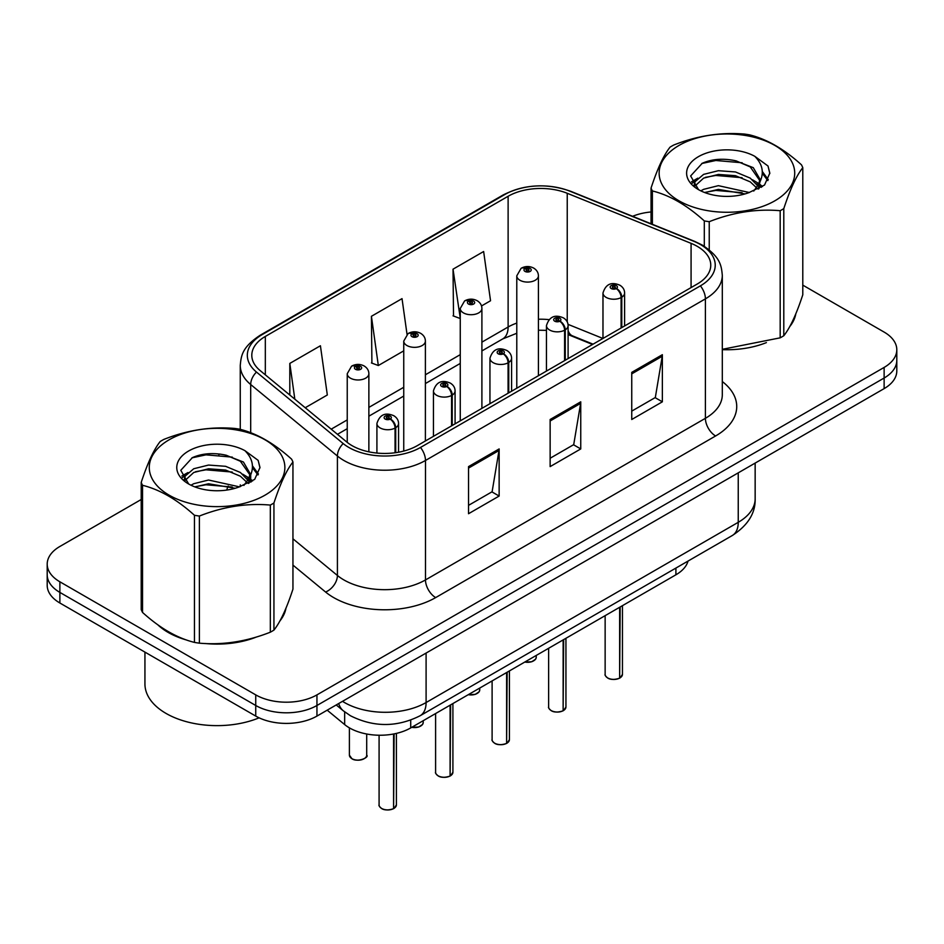<?xml version="1.0" encoding="UTF-8"?>
<svg xmlns="http://www.w3.org/2000/svg" width="944" height="944" viewBox="0 0 944 944"><rect width="100%" height="100%" fill="white"/><g stroke="black" fill="none" stroke-linecap="round" stroke-linejoin="round"><path stroke-width="1.42" d="M592.537 344.477L569.09 334.99A57.702 33.311 0 0 0 568.099 334.601M688.046 561.066A43.282 24.992 180 0 1 675.904 574.802L410.711 727.918A43.282 24.992 180 0 1 344.654 724.579L327.179 710.171M157.825 624.81A69.242 39.978 0 0 0 168.115 632.397A69.242 39.978 0 0 0 186.582 640.02A69.242 39.978 0 0 1 168.115 632.397A69.242 39.978 0 0 1 157.825 624.81M697.238 246.337A46.162 26.656 180 0 1 710.761 265.181A46.162 26.656 180 0 1 697.238 284.026L417.319 445.639A46.162 26.656 180 0 1 346.861 442.075L260.155 370.579A46.162 26.656 180 0 1 251.8 355.286A46.162 26.656 180 0 1 265.323 336.442L508.12 196.269A46.162 26.656 180 0 1 567.238 193.284L691.079 243.351A46.162 26.656 180 0 1 697.238 246.337M700.401 244.508A50.646 29.24 0 0 0 693.639 241.227L569.81 191.16A50.646 29.24 0 0 0 504.946 194.44L262.161 334.613A50.646 29.24 0 0 0 256.485 372.066L343.191 443.562A50.646 29.24 0 0 0 420.493 447.456L700.401 285.855A50.646 29.24 0 0 0 700.401 244.508M141.211 499.506L59.873 546.47A43.282 24.992 0 0 0 47.2 564.134L47.2 585.339A43.282 24.992 0 0 0 59.873 603.004L255.741 716.083L255.741 705.487A43.282 24.992 0 0 0 316.948 705.487L884.127 378.025A43.282 24.992 0 0 0 896.8 360.36A43.282 24.992 0 0 1 884.127 378.025L316.948 705.487A43.282 24.992 0 0 1 255.741 705.487L59.873 592.407L255.741 705.487L255.741 694.878A43.282 24.992 0 0 0 316.948 694.878L884.127 367.428A43.282 24.992 0 0 0 896.8 349.752A43.282 24.992 0 0 0 884.127 332.087L802.789 285.135M47.2 574.731A43.282 24.992 0 0 0 59.873 592.407A43.282 24.992 0 0 1 47.2 574.731M468.531 466.607L468.531 513.725L499.14 496.048L499.14 448.931L468.531 466.607M468.531 505.359L492.107 491.753L499.01 450.5A11.54 6.667 -120 0 0 499.14 448.931M491.895 491.871L499.14 496.048M631.748 372.373L631.748 419.49L662.358 401.814L662.358 354.696L631.748 372.373M631.748 411.124L655.325 397.518L662.228 356.266A11.54 6.667 -120 0 0 662.358 354.696M655.112 397.636L662.358 401.814M550.14 419.49L550.14 466.607L580.749 448.931L580.749 401.814L550.14 419.49M550.14 458.241L573.716 444.636L580.619 403.383A11.54 6.667 -120 0 0 580.749 401.814M573.504 444.754L580.749 448.931M722.302 349.658A69.242 39.978 0 0 0 766.386 342.613A69.242 39.978 0 0 1 722.302 349.658M789.774 326.553A69.242 39.978 0 0 0 795.804 313.856A69.242 39.978 0 0 1 789.774 326.553M205.237 643.513A69.242 39.978 0 0 0 256.544 636.976A69.242 39.978 0 0 1 205.237 643.513M279.92 620.916A69.242 39.978 0 0 0 285.961 608.207A69.242 39.978 0 0 1 279.92 620.916M651.053 211.975A43.282 24.992 0 0 0 632.586 216.306M219.952 454.04L218.772 454.725M181.862 476.036L187.962 472.531M47.2 564.134A43.282 24.992 0 0 0 59.873 581.799L255.741 694.878M481.523 305.95L490.538 300.747L483.635 251.517L453.026 269.182L453.521 316.016M305.219 407.737L327.32 394.981L320.417 345.752L289.808 363.416L289.808 395.029M407.029 334.329L402.026 298.634L371.417 316.299L371.912 363.133M371.417 316.299L378.332 365.529L403.749 350.849M378.332 365.529L371.417 362.944M453.026 269.182L460.259 318.222M459.929 318.411L453.026 315.839M289.808 363.416L294.823 399.17M255.741 716.083A43.282 24.992 0 0 0 316.948 716.083L884.127 388.621A43.282 24.992 0 0 0 896.8 370.957L896.8 349.752M619.583 678.205C614.438 679.857 610.497 679.81 607.735 678.052C605.47 676.093 604.597 674.866 605.139 674.394A8.661 5.003 0 0 0 607.676 677.922A8.661 5.003 0 0 0 619.642 678.075L619.453 678.181A8.366 4.826 180 0 1 607.877 678.04M619.642 677.721L620.173 606.98M621.777 327.592L621.777 297.195A7.21 4.342 -122.2 0 0 616.456 288.498A3.611 2.077 0 0 0 616.349 285.619A3.611 2.077 0 0 0 611.24 285.619A3.611 2.077 0 0 0 611.24 288.557A3.611 2.077 0 0 0 616.231 288.628L614.768 287.708A1.44 0.838 180 0 1 612.774 287.672A1.44 0.838 180 0 1 612.349 287.082A1.44 0.838 180 0 1 613.246 286.315A1.44 0.838 180 0 1 614.815 286.504A1.44 0.838 180 0 1 615.24 287.082A1.44 0.838 180 0 1 614.863 287.649L616.456 288.498M616.231 288.628A7.21 3.977 62.1 0 1 621.105 297.584A10.821 6.242 180 0 1 606.142 297.395A10.821 6.242 180 0 1 602.98 292.982C605.741 284.097 611.405 281.524 619.948 285.253C623.005 287.188 624.562 289.761 624.609 292.982A10.821 6.242 180 0 1 621.777 297.195M621.105 327.981L621.105 297.584M619.642 678.075L619.642 607.287M538.41 375.724L538.41 275.837A10.821 6.242 180 0 1 531.732 281.607A10.821 6.242 180 0 1 519.943 280.262A10.821 6.242 180 0 1 516.781 275.837L521.088 268.332A7.21 4.342 57.8 0 1 524.935 268.544A3.611 2.077 0 0 0 525.041 271.424A3.611 2.077 0 0 0 530.15 271.424A3.611 2.077 0 0 0 530.15 268.474A3.611 2.077 0 0 0 525.159 268.415L526.622 269.335A1.44 0.838 180 0 1 528.616 269.359A1.44 0.838 180 0 1 529.041 269.949A1.44 0.838 180 0 1 528.144 270.716A1.44 0.838 180 0 1 526.575 270.539A1.44 0.838 180 0 1 526.15 269.949A1.44 0.838 180 0 1 526.528 269.382L524.935 268.544M526.622 270.562L526.622 269.335M525.159 268.415A7.21 3.977 -117.9 0 0 521.784 267.931A7.21 3.977 -117.9 0 0 521.466 268.131M526.528 270.515L526.528 269.382M563.072 710.832C557.928 712.484 553.975 712.437 551.225 710.679C548.948 708.72 548.086 707.493 548.629 707.021A8.661 5.003 0 0 0 551.166 710.549A8.661 5.003 0 0 0 563.131 710.702L562.931 710.82A8.366 4.826 180 0 1 551.367 710.667M563.131 710.348L563.662 639.607M565.255 360.219L565.255 329.822A7.21 4.342 -122.2 0 0 559.945 321.125A3.611 2.077 0 0 0 559.827 318.246A3.611 2.077 0 0 0 554.73 318.246A3.611 2.077 0 0 0 554.73 321.184A3.611 2.077 0 0 0 559.721 321.255L558.258 320.335A1.44 0.838 180 0 1 556.264 320.299A1.44 0.838 180 0 1 555.839 319.721A1.44 0.838 180 0 1 556.724 318.942A1.44 0.838 180 0 1 558.305 319.131A1.44 0.838 180 0 1 558.718 319.721A1.44 0.838 180 0 1 558.341 320.276L559.945 321.125M559.721 321.255A7.21 3.977 62.1 0 1 564.595 330.211A10.821 6.242 180 0 1 549.632 330.022A10.821 6.242 180 0 1 546.458 325.609C549.231 316.724 554.883 314.151 563.438 317.892C566.494 319.815 568.052 322.388 568.099 325.609A10.821 6.242 180 0 1 565.255 329.822M564.595 360.608L564.595 330.211M563.131 710.702L563.131 639.914M506.55 743.459C501.417 745.123 497.464 745.064 494.703 743.317C492.438 741.347 491.576 740.12 492.107 739.648A8.661 5.003 0 0 0 494.644 743.176A8.661 5.003 0 0 0 506.609 743.329L506.421 743.447A8.366 4.826 180 0 1 494.845 743.294M506.609 742.975L507.152 672.234M508.745 392.857L508.745 362.449A7.21 4.342 -122.2 0 0 503.423 353.752A3.611 2.077 0 0 0 503.317 350.873A3.611 2.077 0 0 0 498.22 350.873A3.611 2.077 0 0 0 498.22 353.811A3.611 2.077 0 0 0 503.199 353.882L501.736 352.962A1.44 0.838 180 0 1 499.742 352.938A1.44 0.838 180 0 1 499.329 352.348A1.44 0.838 180 0 1 500.214 351.569A1.44 0.838 180 0 1 501.783 351.758A1.44 0.838 180 0 1 502.208 352.348A1.44 0.838 180 0 1 501.83 352.903L503.423 353.752M503.199 353.882A7.21 3.977 62.1 0 1 508.073 362.838A10.821 6.242 180 0 1 493.122 362.649A10.821 6.242 180 0 1 489.948 358.236C492.709 349.351 498.373 346.778 506.928 350.519C509.984 352.454 511.53 355.027 511.589 358.236A10.821 6.242 180 0 1 508.745 362.449M508.073 393.235L508.073 362.838M506.609 743.329L506.609 672.541M450.04 776.086C444.895 777.75 440.954 777.691 438.193 775.944C435.927 773.974 435.054 772.747 435.597 772.275A8.661 5.003 0 0 0 438.134 775.803A8.661 5.003 0 0 0 450.099 775.956L449.91 776.074A8.366 4.826 180 0 1 438.335 775.921M450.099 775.602L450.63 704.861M452.235 425.484L452.235 395.088A7.21 4.342 -122.2 0 0 446.913 386.379A3.611 2.077 0 0 0 446.807 383.5A3.611 2.077 0 0 0 441.698 383.5A3.611 2.077 0 0 0 441.698 386.45A3.611 2.077 0 0 0 446.689 386.509L445.226 385.589A1.44 0.838 180 0 1 443.232 385.565A1.44 0.838 180 0 1 442.807 384.975A1.44 0.838 180 0 1 443.704 384.208A1.44 0.838 180 0 1 445.273 384.385A1.44 0.838 180 0 1 445.698 384.975A1.44 0.838 180 0 1 445.32 385.53L446.913 386.379M446.689 386.509A7.21 3.977 62.1 0 1 451.562 395.465A10.821 6.242 180 0 1 436.6 395.276A10.821 6.242 180 0 1 433.438 390.863C436.199 381.99 441.863 379.417 450.406 383.146C453.462 385.081 455.02 387.654 455.079 390.863A10.821 6.242 180 0 1 452.235 395.088M451.562 425.862L451.562 395.465M450.099 775.956L450.099 705.168M393.53 808.713C388.385 810.377 384.432 810.318 381.683 808.571C379.405 806.601 378.544 805.374 379.087 804.902A8.661 5.003 0 0 0 381.624 808.442A8.661 5.003 0 0 0 393.589 808.583L393.388 808.701A8.366 4.826 180 0 1 381.824 808.548M393.589 808.229L394.12 733.889M395.713 452.672L395.713 427.715A7.21 4.342 -122.2 0 0 390.403 419.006A3.611 2.077 0 0 0 390.285 416.127A3.611 2.077 0 0 0 385.187 416.127A3.611 2.077 0 0 0 385.187 419.077A3.611 2.077 0 0 0 390.179 419.136L388.716 418.216A1.44 0.838 180 0 1 386.721 418.192A1.44 0.838 180 0 1 386.297 417.602A1.44 0.838 180 0 1 387.182 416.835A1.44 0.838 180 0 1 388.763 417.012A1.44 0.838 180 0 1 389.188 417.602A1.44 0.838 180 0 1 388.798 418.168L390.403 419.006M390.179 419.136A7.21 3.977 62.1 0 1 395.052 428.092A10.821 6.242 180 0 1 380.09 427.903A10.821 6.242 180 0 1 376.916 423.49C379.689 414.617 385.341 412.044 393.896 415.773C396.952 417.708 398.51 420.281 398.557 423.49A10.821 6.242 180 0 1 395.713 427.715M395.052 452.754L395.052 428.092M393.589 808.583L393.589 733.995M481.9 408.351L481.9 308.464A10.821 6.242 180 0 1 475.221 314.234A10.821 6.242 180 0 1 463.433 312.889A10.821 6.242 180 0 1 460.259 308.464L464.578 300.959A7.21 4.342 57.8 0 1 468.425 301.171A3.611 2.077 0 0 0 468.531 304.051A3.611 2.077 0 0 0 473.628 304.051A3.611 2.077 0 0 0 473.628 301.101A3.611 2.077 0 0 0 468.649 301.042L470.112 301.962A1.44 0.838 180 0 1 472.106 301.986A1.44 0.838 180 0 1 472.519 302.576A1.44 0.838 180 0 1 471.634 303.343A1.44 0.838 180 0 1 470.065 303.166A1.44 0.838 180 0 1 469.64 302.576A1.44 0.838 180 0 1 470.018 302.009L468.425 301.171M470.112 303.189L470.112 301.962M468.649 301.042A7.21 3.977 -117.9 0 0 465.274 300.558A7.21 3.977 -117.9 0 0 464.955 300.758M470.018 303.142L470.018 302.009M425.39 440.978L425.39 341.091A10.821 6.242 180 0 1 418.711 346.861A10.821 6.242 180 0 1 406.911 345.516A10.821 6.242 180 0 1 403.749 341.091L408.068 333.586A7.21 4.342 57.8 0 1 411.914 333.798A3.611 2.077 0 0 0 412.021 336.678A3.611 2.077 0 0 0 417.118 336.678A3.611 2.077 0 0 0 417.118 333.728A3.611 2.077 0 0 0 412.127 333.669L413.59 334.589A1.44 0.838 180 0 1 415.584 334.613A1.44 0.838 180 0 1 416.009 335.203A1.44 0.838 180 0 1 415.124 335.97A1.44 0.838 180 0 1 413.543 335.793L413.507 334.648L411.914 333.798M413.59 335.816L413.59 334.589M412.127 333.669A7.21 3.977 -117.9 0 0 408.764 333.185A7.21 3.977 -117.9 0 0 408.445 333.385M413.543 335.793A1.44 0.838 180 0 1 413.13 335.203A1.44 0.838 180 0 1 413.507 334.648M368.868 451.834L368.868 373.718A10.821 6.242 180 0 1 362.189 379.5A10.821 6.242 180 0 1 350.401 378.143A10.821 6.242 180 0 1 347.239 373.718L351.546 366.213A7.21 4.342 57.8 0 1 355.392 366.425A3.611 2.077 0 0 0 355.499 369.305A3.611 2.077 0 0 0 360.608 369.305A3.611 2.077 0 0 0 360.608 366.366A3.611 2.077 0 0 0 355.617 366.296L357.08 367.216A1.44 0.838 180 0 1 359.074 367.24A1.44 0.838 180 0 1 359.499 367.83A1.44 0.838 180 0 1 358.602 368.608A1.44 0.838 180 0 1 357.033 368.42L356.985 367.275L355.392 366.425M357.08 368.443L357.08 367.216M355.617 366.296A7.21 3.977 -117.9 0 0 352.242 365.812A7.21 3.977 -117.9 0 0 351.923 366.012M357.033 368.42A1.44 0.838 180 0 1 356.608 367.83A1.44 0.838 180 0 1 356.985 367.275M144.939 652.115L144.939 683.987A72.133 41.642 0 0 0 166.073 713.44A72.133 41.642 0 0 0 259.104 717.829M678.984 145.447A67.803 39.152 -0 0 0 678.984 200.801A67.803 39.152 -0 0 0 774.871 200.801A67.803 39.152 -0 0 0 774.871 145.447A67.803 39.152 -0 0 0 678.984 145.447M722.302 349.315L780.181 337.834A77.904 44.982 -0 0 0 782.01 336.807A77.904 44.982 -0 0 0 783.791 335.745C790.093 327.851 796.429 314.199 802.789 294.788L802.789 167.678A77.904 44.982 -0 0 0 801.468 164.822C784.122 149.105 766.811 139.11 749.548 134.85A77.904 44.982 -0 0 0 744.615 134.083C720.862 132.054 697.227 135.712 673.674 145.057A77.904 44.982 -0 0 0 671.845 146.084A77.904 44.982 -0 0 0 670.063 147.146C663.703 155.146 657.366 168.799 651.053 188.092A77.904 44.982 -0 0 0 652.375 190.948L652.375 224.306M704.307 246.29L704.307 220.92C686.949 205.202 669.638 195.207 652.375 190.948M704.307 220.92A77.904 44.982 -0 0 0 709.239 221.687L709.239 249.853M780.181 337.834L780.181 210.713C756.628 208.659 732.981 212.317 709.239 221.687M780.181 210.713A77.904 44.982 -0 0 0 782.01 209.686A77.904 44.982 -0 0 0 783.791 208.636L783.791 335.745M749.359 192.517L718.384 185.661L703.61 189.343L700.814 190.853M745.04 193.909L718.384 189.402L704.767 192.564M759.059 188.635L758.752 187.844M757.831 185.968L750.244 178.121L735.459 171.95L718.384 170.699L703.61 174.38L695.067 181.673L693.958 185.638M756.628 187.832L750.244 181.862L735.459 175.69L718.384 174.439L703.61 178.121L694.631 186.369M753.725 191.066L758.787 184.033L759.908 179.112L753.265 167.654L735.175 160.669C722.833 158.155 711.859 159.029 702.242 163.288L690.63 175.95L698.43 189.508M758.162 189.107L759.908 182.074M759.802 180.587L750.244 166.899L736.037 160.834M698.418 156.669A40.309 23.27 -0 0 0 698.418 189.579A40.309 23.27 -0 0 0 748.816 192.67L764.522 185.048L769.82 173.13L768.015 166.014L754.799 156.315A40.309 23.27 -0 0 0 698.418 156.669M754.799 156.315C763.2 164.858 764.522 174.085 758.787 184.033M651.053 223.775L651.053 188.092M802.789 167.678C796.488 175.572 790.152 189.225 783.791 208.636M742.09 192.67L715.823 190.417L705.369 192.316M761.277 187.36L759.424 185.874M758.315 185.071L756.439 183.844M742.09 177.708L715.823 175.454L705.369 177.354M695.268 181.307L692.188 183.207M767.826 180.587L762.304 173.318M742.196 162.781L715.823 160.492L701.77 163.513M769.82 173.495L768.015 166.014M762.469 186.57L759.755 184.257M758.952 183.655L752.498 179.785M697.817 178.168L691.492 181.838M768.286 179.702L762.292 171.442M169.129 439.798A67.803 39.152 -0 0 0 169.129 495.163A67.803 39.152 -0 0 0 265.016 495.163A67.803 39.152 -0 0 0 265.016 439.798A67.803 39.152 -0 0 0 169.129 439.798M161.99 440.447A77.904 44.982 -0 0 0 160.209 441.497C153.848 449.509 147.512 463.162 141.211 482.455A77.904 44.982 -0 0 0 142.532 485.299L142.532 612.42C159.796 628.09 177.106 638.085 194.452 642.404A77.904 44.982 -0 0 0 199.385 643.171C222.937 645.224 246.585 641.566 270.326 632.197A77.904 44.982 -0 0 0 272.155 631.17A77.904 44.982 -0 0 0 273.937 630.108C280.25 622.214 286.587 608.561 292.947 589.15L292.947 462.029A77.904 44.982 -0 0 0 291.625 459.185C274.267 443.468 256.957 433.473 239.693 429.201A77.904 44.982 -0 0 0 234.761 428.446C211.019 426.417 187.372 430.075 163.819 439.42A77.904 44.982 -0 0 0 161.99 440.447M194.452 642.404L194.452 515.282C177.106 499.565 159.796 489.57 142.532 485.299M194.452 515.282A77.904 44.982 -0 0 0 199.385 516.049L199.385 643.171M270.326 632.197L270.326 505.075C246.773 503.01 223.138 506.668 199.385 516.049M270.326 505.075A77.904 44.982 -0 0 0 272.155 504.049A77.904 44.982 -0 0 0 273.937 502.987L273.937 630.108M141.211 482.455L141.211 609.576A77.904 44.982 -0 0 0 142.532 612.42M239.516 486.868L208.541 480.024L193.756 483.706L190.971 485.216M235.198 488.272L208.541 483.765L194.912 486.927M249.204 482.998L248.909 482.207M247.989 480.319L240.39 472.484L225.616 466.312L208.541 465.062L193.756 468.743L185.225 476.036L184.104 479.989M246.773 482.183L240.39 476.224L225.616 470.053L208.541 468.802L193.756 472.484L184.776 480.72M243.871 485.417L248.933 478.407L250.054 473.463L243.422 462.017L225.321 455.032C212.99 452.518 202.004 453.391 192.387 457.639L180.788 470.301L188.576 483.859M248.319 483.47L250.054 476.437M249.948 474.938L240.39 461.262L226.182 455.197M188.576 451.031A40.309 23.27 -0 0 0 188.576 483.942A40.309 23.27 -0 0 0 238.962 487.021L254.679 479.399L259.978 467.481L258.16 460.377L244.956 450.677A40.309 23.27 -0 0 0 188.576 451.031M244.956 450.677C253.346 459.209 254.679 468.448 248.933 478.384M292.947 462.029C286.634 469.923 280.297 483.576 273.937 502.987M232.236 487.021L205.969 484.779L195.526 486.679M251.423 481.711L249.582 480.236M248.461 479.434L246.596 478.207M232.236 472.059L205.969 469.817L195.526 471.717M185.425 475.67L182.345 477.57M257.983 474.95L252.449 467.681M232.342 457.132L205.969 454.855L191.915 457.864M259.966 467.846L258.16 460.377M252.626 480.933L249.912 478.62M249.098 478.006L242.643 474.148M258.432 474.053L252.437 465.805M675.904 568.076L675.904 574.802M344.654 711.87L344.654 724.579M410.711 720.13L410.711 727.918M722.302 381.541A72.133 41.642 180 0 1 715.599 435.975L435.68 597.587A14.431 8.331 60 0 1 425.484 579.923L705.404 418.31A57.702 33.311 0 0 0 722.302 394.745L722.302 275.306A57.702 33.311 180 0 1 705.404 298.87A14.431 8.331 -120 0 0 700.401 285.855M435.68 597.587A72.133 41.642 180 0 1 333.669 597.587A72.133 41.642 180 0 1 325.586 592.03L292.947 565.102M343.191 443.562A14.431 9.652 129.5 0 0 337.409 456.023L337.409 575.474A57.702 33.311 0 0 0 343.876 579.923A57.702 33.311 0 0 0 425.484 579.923L425.484 460.471A57.702 33.311 180 0 1 337.409 456.023L250.691 384.527A57.702 33.311 180 0 1 240.26 365.422L240.26 429.355M722.302 275.306C721.381 265.347 720.355 257.051 702.419 245.145L694.831 241.463A14.431 6.761 112 0 0 693.639 241.227M694.831 241.463L570.99 191.408C547.095 182.947 524.404 184.174 502.94 195.089A14.431 8.331 60 0 1 504.946 194.44M262.161 334.613A14.431 8.331 -120 0 0 260.155 335.262C242.171 347.191 241.18 355.475 240.26 365.422M256.485 372.066A14.431 9.652 129.5 0 0 250.691 384.527L250.691 432.73M570.99 191.408A14.431 6.761 112 0 0 569.81 191.16M420.493 447.456A14.431 8.331 60 0 1 425.484 460.471L705.404 298.87L705.404 418.31A14.431 8.331 60 0 0 715.599 435.975M226.737 490.078A72.133 41.642 180 0 1 228.212 486.03M316.948 694.878L316.948 716.083M884.127 367.428L884.127 388.621M59.873 581.799L59.873 603.004M250.691 475.092L250.691 482.16M240.26 484.862A57.702 33.311 0 0 0 240.342 486.632M292.947 538.812L337.409 575.474A14.431 9.652 -50.5 0 1 325.586 592.03M265.323 336.442L265.323 374.839M691.079 243.351L691.079 287.59M567.238 193.284L567.238 321.88M602.945 338.471L568.005 324.347M548.901 319.627A46.162 26.656 0 0 0 538.41 319.249M516.781 323.096A46.162 26.656 0 0 0 508.12 327.013L481.9 342.153M508.12 196.269L508.12 327.013A25.972 14.998 60 0 1 502.739 338.908L481.9 350.932M460.259 354.649L425.39 374.78M403.749 387.276L368.868 407.407M347.239 419.903L331.202 429.166M593.056 344.171L572.394 335.828A25.972 12.166 -68 0 1 568.099 330.435M550.14 420.977L580.619 403.383M631.748 373.859L662.228 356.266M468.531 468.094L499.01 450.5M342.495 701.333A57.702 33.311 0 0 0 344.489 702.537A57.702 33.311 0 0 0 426.098 702.537L738.243 522.315A57.702 33.311 0 0 0 755.153 498.762C755.578 513.076 747.943 525.336 732.273 535.531L420.115 715.753A28.851 16.662 60 0 0 426.098 702.537L426.098 653.071M738.243 472.85L738.243 522.315A28.851 16.662 60 0 1 732.273 535.531M338.719 703.504A28.851 19.293 129.5 0 0 343.297 710.797L336.217 704.956M620.173 677.768A8.661 5.003 0 0 0 622.45 674.394L622.45 605.67M524.888 661.992A8.661 5.003 0 0 0 536.251 657.248L535.614 659.183L531.743 661.744L524.734 662.086M533.608 660.847A8.366 4.826 180 0 1 524.805 662.039M563.662 710.395A8.661 5.003 0 0 0 565.94 707.021L565.94 638.297M507.152 743.022A8.661 5.003 0 0 0 509.418 739.648L509.418 670.924M450.63 775.649A8.661 5.003 0 0 0 452.908 772.275L452.908 703.551M394.12 808.276A8.661 5.003 0 0 0 396.397 804.902L396.397 733.394M468.366 694.631A8.661 5.003 0 0 0 479.741 689.875L479.104 691.81L475.233 694.383L468.212 694.713M477.098 693.474A8.366 4.826 180 0 1 468.295 694.666M411.855 727.258A8.661 5.003 0 0 0 423.219 722.502L422.593 724.437L418.723 727.01L411.702 727.34M420.587 726.101A8.366 4.826 180 0 1 411.773 727.293M351.935 758.669A8.661 5.003 0 0 0 361.363 759.755A8.661 5.003 0 0 0 366.709 755.141C369.6 757.324 357.611 762.646 351.994 758.799L349.398 755.141A8.661 5.003 0 0 0 351.935 758.669M364.065 758.728A8.366 4.826 180 0 1 352.136 758.787M502.94 195.089L260.155 335.262M572.394 335.828L568.099 334.27M546.458 330.353L538.41 330.211M516.781 333.267L502.739 338.908M460.259 363.428L425.39 383.559M403.749 396.055L368.868 416.186M347.239 428.682L337.468 434.323M420.115 715.753C396.905 727.411 373.682 727.411 350.46 715.753L343.297 710.797M755.153 498.762L755.153 463.091M605.139 674.394L605.139 615.665M602.98 338.448L602.98 292.982M624.609 325.951L624.609 292.982M622.45 674.394L620.114 677.898M536.251 657.248L536.251 655.431M538.41 275.837C538.363 272.627 536.806 270.055 533.749 268.12C529.785 266.066 525.796 266.007 521.784 267.931M516.781 388.22L516.781 275.837M548.629 707.021L548.629 648.292M546.458 371.075L546.458 325.609M568.099 358.578L568.099 325.609M565.94 707.021L563.603 710.525M492.107 739.648L492.107 680.919M489.948 403.702L489.948 358.236M511.589 391.205L511.589 358.236M509.418 739.648L507.093 743.152M435.597 772.275L435.597 713.546M433.438 436.329L433.438 390.863M455.079 423.844L455.079 390.863M452.908 772.275L450.571 775.779M379.087 804.902L379.087 735.223M376.916 453.061L376.916 423.49M398.557 452.211L398.557 423.49M396.397 804.902L394.061 808.406M479.741 689.875L479.741 688.058M481.9 308.464C481.853 305.254 480.295 302.682 477.239 300.747C473.274 298.693 469.286 298.634 465.274 300.558M460.259 420.847L460.259 308.464M423.219 722.502L423.219 720.685M425.39 341.091C425.331 337.881 423.785 335.309 420.729 333.374C416.752 331.32 412.764 331.261 408.764 333.185M403.749 451.055L403.749 341.091M366.709 755.141L366.709 734.007M349.398 755.141L349.398 727.859M368.868 373.718C368.821 370.508 367.263 367.936 364.207 366.001C360.242 363.947 356.254 363.888 352.242 365.812M347.239 442.382L347.239 373.718"/></g></svg>
